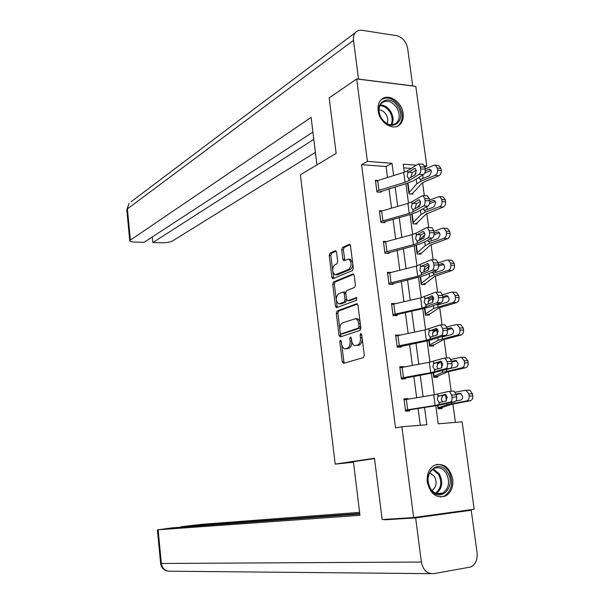 <?xml version="1.0" encoding="UTF-8"?>
<svg xmlns="http://www.w3.org/2000/svg" width="604" height="604" viewBox="0 0 604 604"><rect width="100%" height="100%" fill="white"/><g stroke="black" fill="none" stroke-linecap="round" stroke-linejoin="round"><path stroke-width="0.91" d="M340.369 340.105L339.788 341.668L342.257 361.766L343.563 363.351L363.397 357.568L364.288 355.28L361.675 334.563L360.716 333.461L360.097 335.077L360.437 337.742C360.686 341.585 359.75 344.031 357.628 345.08L354.865 345.647C353.181 345.111 352.109 343.419 351.656 340.558L351.324 337.923L350.396 336.828L349.799 338.421L350.124 341.049C350.373 344.839 349.459 347.24 347.398 348.266L344.733 348.818C343.087 348.297 342.038 346.613 341.592 343.782L341.275 341.184L340.369 340.105M403.094 113.416C403.638 118.014 402.634 121.668 400.097 124.379C393.725 131.619 379.304 122.778 378.134 110.706C377.621 106.228 378.565 102.65 380.973 99.977C387.398 92.42 401.909 101.381 403.094 113.416M452.736 479.108C453.453 486.983 451.097 492.6 445.692 495.952C436.481 498.723 430.342 494.102 427.27 482.083C426.605 474.389 428.855 468.855 434.019 465.48C443.366 462.43 449.603 466.975 452.736 479.108M336.549 252.132L335.265 250.758L330.003 253.174L329.195 255.492L331.875 277.296L332.766 278.754L352.449 270.607L353.317 268.236L350.486 245.775L349.15 244.386L342.543 247.421L341.705 249.784L342.883 259.267L343.789 260.717L348.576 259.116C351.792 262.219 351.845 265.639 348.742 269.369L335.024 274.85C331.906 271.823 331.838 268.47 334.812 264.794L336.889 263.88L337.719 261.547L336.549 252.132M435.794 405.714L438.232 423.797L462.12 421.856L474.185 509.225L413.664 517.545L382.158 519.546L374.457 458.255L335.19 464.091L300.392 174.828L336.149 153.378L329.172 97.871L356.7 78.95L415.801 86.395L426.794 166.017L424.68 165.851M413.664 517.545L401.871 426.756L426.839 424.725L424.544 407.489M387.496 177.41L386.054 166.53L361.577 164.673L395.537 427.934L401.871 426.756M361.577 164.673L367.406 161.389L356.7 78.95M337.115 310.984L336.292 313.25L339.018 335.401L340.309 336.934L359.984 330.418L360.86 328.1L357.983 305.277L356.624 303.759L337.115 310.984L338.731 310.969L337.9 313.227L339.833 328.863M335.431 306.236L332.728 284.257L333.544 281.962L352.872 273.952L354.216 275.401L355.439 285.08L354.571 287.436L346.568 290.592L345.722 292.91L346.515 299.259L347.836 300.747L356.466 297.553L356.534 300.263L336.36 307.738L335.431 306.236L337.04 306.22L336.33 300.422M335.19 464.091L353.453 462.264M420.309 425.261L418.089 408.5M416.654 397.711L413.823 376.292M412.381 365.412L409.595 344.363M408.145 333.4L405.405 312.706M403.94 301.66L401.252 281.321M399.78 270.199L397.13 250.207M395.65 239.003L393.045 219.35M391.551 208.078L388.999 188.758M408.168 399.108L408.093 398.534L403.963 398.799L405.586 411.188L409.716 410.894L409.58 409.859L410.229 409.739L437.606 405.427L438.059 408.848L442.022 408.561L441.886 407.549L452.011 404.242L470.169 400.769L466.537 400.958C468.447 400.346 469.323 398.723 469.157 396.096L472.789 395.914C472.955 398.534 472.079 400.158 470.169 400.769M403.955 366.975L403.902 366.59L399.78 366.771L401.388 379.055L405.511 378.844L405.375 377.817M399.772 335.122L395.635 335.031L397.228 347.209L401.343 347.066L401.207 346.054M395.628 303.548L391.52 303.555L393.098 315.628L397.206 315.567L397.077 314.563L397.711 314.39L430.463 306.832L441.245 302.604L436.684 302.77C438.028 301.977 438.587 300.279 438.376 297.674L438.089 295.575L436.028 292.245L435.257 292.313L420.626 297.885L391.656 304.559M390.901 272.389L387.443 272.344L389.006 284.318L393.106 284.341L392.978 283.344M386.326 241.494L383.404 241.404L384.952 253.272L389.044 253.37L388.916 252.381M381.902 210.849L379.395 210.728L380.928 222.491L385.02 222.665L384.891 221.683L385.511 221.464L411.769 214.11L417.56 211.891L427.972 206.07L423.449 206.039C424.74 205.05 425.284 203.276 425.08 200.717L424.801 198.671L422.966 195.688L422.053 195.862L411.739 201.857L407.889 203.382L379.546 211.694L380.83 221.502L409.233 213.363L413.098 211.876L423.449 206.039M377.606 180.453L375.416 180.302L376.941 191.974L381.018 192.223L380.897 191.249M455.439 422.4L452.909 403.993M451.165 391.249L448.462 371.558M446.598 357.938L444.053 339.403M442.068 324.922L439.682 307.527M437.575 292.193L435.348 275.93M433.128 259.75L431.045 244.597M428.712 227.587L426.786 213.537M424.34 195.704L422.566 182.74M411.218 168.433L403.729 167.867M433.189 372.842L433.8 377.357L437.764 377.153L437.628 376.149L447.572 371.875L465.563 367.768L461.939 367.859C463.827 367.179 464.695 365.541 464.529 362.928L468.16 362.853C468.326 365.458 467.458 367.096 465.563 367.768M397.281 347.202L428.848 340.535L429.587 346.137L433.544 346.001L433.408 345.012M424.506 308.523L425.405 315.175L429.353 315.122L429.218 314.133M390.388 284.325L420.233 276.775L421.26 284.476L425.201 284.492L425.065 283.518M386.711 253.318L415.982 245.307L417.145 254.035L421.079 254.125L420.95 253.159M411.754 214.11L413.068 223.842L416.994 224.008L416.866 223.042L425.963 214.163L443.14 207.089L439.523 206.689C441.335 205.73 442.166 203.986 442.007 201.457L445.624 201.879C445.782 204.401 444.952 206.138 443.14 207.089M407.572 183.186L409.021 193.899L412.947 194.133L412.819 193.182L421.751 183.427L424.446 181.766L438.776 175.787L435.159 175.296C436.956 174.284 437.772 172.525 437.621 170.011L441.237 170.524C441.388 173.023 440.565 174.782 438.776 175.787M424.952 166.961L426.794 166.017M416.284 165.194L403.23 164.182L404.318 172.223M405.865 183.699L408.493 203.201M410.025 214.594L412.706 234.443M414.231 245.76L416.956 265.956M418.466 277.198L421.237 297.742M422.747 308.908L425.563 329.814M427.058 340.89L429.927 362.166M431.407 373.159L434.321 394.805M393.627 175.522L391.996 163.306L367.406 161.389M423.094 396.654L420.233 375.152M418.776 364.235L415.96 343.095M414.495 332.094L411.724 311.324M410.252 300.233L407.526 279.818M406.039 268.652L403.366 248.584M401.864 237.342L399.236 217.621M397.726 206.296L395.144 186.915M386.054 166.53L391.996 163.306M408.093 398.534L404.046 399.425M403.902 366.59L399.893 367.647M399.75 334.926L397.704 335.552M345.73 348.787L347.398 348.719L345.775 348.772M351.792 341.373C351.921 344.99 351 347.27 349.021 348.214L347.398 348.719M362.113 338.021C362.257 341.713 361.313 344.053 359.267 345.027L357.591 345.548M341.811 344.975L343.872 361.698L344.476 363.087M357.485 304.031L338.731 310.969M340.384 333.363L341.162 336.654M340.248 332.827L341.154 333.899L358.406 328.115L359.018 326.5L358.663 323.691C358.217 320.875 357.16 319.199 355.499 318.686L342.574 322.876C340.55 323.971 339.659 326.371 339.909 330.094L340.248 332.827M342.506 333.869L341.154 333.899M360.671 326.621L360.044 328.085L342.77 333.861M360.263 323.344C359.757 320.701 358.716 319.138 357.138 318.655L356.164 318.67M336.202 299.373L334.337 284.265L332.728 284.257M353.793 274.261L335.152 281.977L334.337 284.265M347.738 300.777L349.459 300.739L356.911 297.915M338.451 293.793C335.431 297.432 335.522 300.807 338.731 303.91L344.159 302.143L344.997 299.841L344.212 293.506L343.276 292.004L338.451 293.793M339.463 303.903L341.313 303.827L339.69 303.835M346.613 299.743L345.775 302.136L341.313 303.827M345.737 293.023L344.627 292.004M337.04 306.22L337.5 307.413M335.688 274.858L337.659 274.767L336.043 274.752M352.698 263.352C352.819 266.394 352.041 268.41 350.373 269.392L337.659 274.767M352.63 262.778L350.207 259.146L349.527 259.131M350.116 244.733L344.167 247.459L343.329 249.822L344.892 260.369M332.827 272.026L333.876 278.406M336.194 251.105L331.604 253.212L330.796 255.522L332.562 269.86M437.983 408.327L441.917 407.541M437.621 405.427L437.945 407.828L446.952 404.771L466.537 400.958M455.454 392.2L465.057 390.32L469.67 390.169L472.494 393.793L472.789 395.914M472.494 393.793L468.863 393.959L469.157 396.096M468.863 393.959L466.039 390.327M460.165 393.317L456.201 393.997M459.606 393.34L460.369 393.347L462.611 396.239C462.739 398.33 462.052 399.621 460.542 400.112L455.929 400.973M468.689 390.161L469.67 390.169M456.307 394.51L461.026 393.597M405.45 410.154L404.121 399.825L433.695 394.91L448.81 391.392L449.429 391.384L451.747 395.122L452.041 397.281L456.639 396.911L456.345 394.759L451.747 395.122M405.518 410.69L409.603 409.852M437.606 405.427L454.872 401.758L450.282 402.136C451.671 401.547 452.253 399.931 452.041 397.281M405.473 410.146L435.114 405.427L450.282 402.136M446.145 394.789L442.551 395.718L441.32 399.395L442.573 401.924M456.639 396.911C456.858 399.561 456.269 401.177 454.872 401.758M453.4 391.037L454.012 391.03L456.345 394.759M438.059 396.39L445.382 394.336L447.217 397.311L445.835 401.169L439.259 402.566L437.356 399.637L438.059 396.39L437.757 394.118M447.572 472.554C457.115 486.907 439.327 504.31 430.403 488.953C420.746 474.223 438.965 457.251 447.572 472.554M430.388 488.402C433.959 493.513 438.134 495.061 442.891 493.038C449.082 488.296 450.214 481.698 446.281 473.234C442.656 468.017 438.413 466.499 433.551 468.674C427.526 473.453 426.469 480.037 430.388 488.402M431.936 490.471L432.049 490.41C436.42 487.073 437.221 482.43 434.457 476.488L429.671 472.736M440.391 497.077L444.589 495.944C452.298 490.071 453.71 481.879 448.825 471.362C445.442 466.212 441.237 463.947 436.209 464.559M398.195 107.285C407.39 121.857 389.791 133.393 381.222 118.074C371.921 103.163 389.912 92.08 398.195 107.285M381.267 118.029C386.349 124.99 391.498 126.591 396.707 122.831C399.939 118.875 400.029 113.945 396.979 108.048C391.875 101.004 386.681 99.433 381.411 103.322C378.278 107.285 378.232 112.193 381.267 118.029M387.013 123.699C388.244 120.936 387.979 117.939 386.205 114.692C384.28 111.649 381.879 110.034 379.002 109.837M397.122 126.342L399.085 124.862C403.102 119.954 403.223 113.831 399.433 106.5C393.989 98.633 388.032 96.263 381.577 99.388M374.495 458.579L353.385 461.705L359.969 515.34L158.135 529.784L161.366 563.472L421.381 562.037L415.635 517.885L384.725 519.833L384.665 519.387M359.606 512.373L201.396 524.355L180.936 526.741L359.742 513.476M421.381 562.037C423.087 570.078 427.126 573.966 433.506 573.687L470.773 566.997C475.552 564.423 477.658 559.697 477.084 552.826L471.218 510.221L415.635 517.885M359.818 514.087L171.944 527.866L158.135 529.784M180.981 527.201L180.936 526.741M390.856 518.995L384.725 519.833M471.218 510.221L462.717 510.803M316.941 164.892L311.113 117.418L129.724 240.543C129.837 241.434 131.521 241.947 134.768 242.076L144.062 242.325L312.917 132.08M131.038 201.819L355.363 32.616C357.062 30.691 359.282 29.921 362.03 30.298L396.564 35.659C402.453 37.244 406.145 41.487 407.647 48.403L412.683 86.002M355.363 32.616C353.748 34.602 353.121 37.184 353.491 40.362L358.534 79.079L412.811 85.927M152.291 236.949L152.842 242.551L161.97 242.793C166.583 242.785 170.132 242.159 172.601 240.905L315.401 152.359M152.842 242.551L313.808 139.365M433.763 377.077L437.651 376.141M401.358 378.821L433.204 372.842L433.695 376.345L442.536 372.374L461.939 367.859M437.356 363.91L441.094 362.068L441.886 367.625M451.196 359.433L460.467 357.311L465.163 357.251L467.866 360.747L468.16 362.853M467.866 360.747L464.234 360.815L464.529 362.928M464.234 360.815L461.539 357.304M455.854 360.482L451.724 361.252M455.061 360.497L455.899 360.49L458.043 363.291C458.172 365.36 457.485 366.673 455.99 367.209L449.421 368.659M464.099 357.258L465.163 357.251M451.83 361.985L456.73 360.875M429.58 346.092L434.729 344.529L443.177 339.78L461.003 335.061L457.371 335.054C459.251 334.314 460.105 332.653 459.946 330.056L463.57 330.086C463.736 332.676 462.875 334.337 461.003 335.061M397.092 346.19L426.333 340.279L441.177 335.598C442.536 334.873 443.102 333.197 442.891 330.577L447.466 330.35C447.677 332.963 447.103 334.639 445.744 335.363L428.848 340.535L429.474 345.133L438.157 340.263L457.371 335.054M432.577 332.562L437.734 329.558M446.885 326.968L455.922 324.597L460.693 324.62L463.283 327.995L463.57 330.086M451.566 327.949L450.561 327.942L451.46 327.927L453.513 330.622C453.642 332.691 452.962 334.012 451.482 334.593L442.589 336.851M463.283 327.995L459.652 327.964L459.946 330.056M459.652 327.964L457.069 324.575M450.561 327.942L447.254 328.803M459.697 324.612L460.693 324.62M447.383 329.746L452.426 328.433M401.252 378.036L399.939 367.791L429.301 362.287L444.25 358.066L444.921 358.044L447.149 361.637L447.443 363.774L452.034 363.48L451.739 361.351L447.149 361.637M433.204 372.842L450.29 368.41L445.707 368.712C447.081 368.055 447.662 366.409 447.443 363.774M401.275 378.029L430.705 372.706L445.707 368.712M441.841 361.849L438.104 363.019L436.888 366.734L437.877 368.969M452.034 363.48C452.245 366.115 451.664 367.753 450.29 368.41M448.825 357.787L449.497 357.757L451.739 361.351M433.627 363.616L440.912 361.192L442.679 364.061L441.313 367.979L434.759 369.708L432.925 366.885L433.627 363.616L433.325 361.366M395.763 336.043L424.944 329.943L439.735 325.043L440.452 324.997L442.604 328.463L442.891 330.577M437.53 329.195L433.695 330.599L432.494 334.367L433.272 336.315M447.466 330.35L447.179 328.236L442.604 328.463M444.348 324.816L445.02 324.786L447.179 328.236M429.233 331.135L436.481 328.349L438.179 331.105L436.828 335.092L430.297 337.145L428.538 334.42L429.233 331.135L428.931 328.901M426.024 315.167L430.531 313.574L438.814 307.972L456.473 302.649L452.857 302.536C454.714 301.743 455.559 300.06 455.401 297.478L459.025 297.613C459.183 300.18 458.338 301.857 456.473 302.649M424.529 308.516L425.291 314.178L433.815 308.425L452.857 302.536M428.1 301.419L433.559 297.651M442.543 294.797L451.414 292.17L456.262 292.276L458.738 295.537L459.025 297.613M447.307 295.718L446.099 295.673L447.066 295.643L449.029 298.248C449.157 300.301 448.485 301.638 447.013 302.272L438.232 304.793L436.564 304.439M458.738 295.537L455.114 295.401L455.401 297.478M455.114 295.401L452.638 292.132M446.099 295.673L442.823 296.639M455.371 292.245L456.262 292.276M442.974 297.78L448.13 296.27M422.423 284.484L426.364 282.883L434.495 276.436L451.996 270.517L448.372 270.305C450.214 269.452 451.052 267.753 450.894 265.186L454.518 265.42C454.676 267.972 453.838 269.671 451.996 270.517M388.878 283.321L417.711 276.27L432.238 270.245C433.559 269.384 434.117 267.655 433.906 265.065L438.459 264.975C438.67 267.557 438.111 269.278 436.783 270.139L426.13 274.911L420.233 276.775L421.124 283.495L429.512 276.866L433.672 274.986L448.372 270.305M423.827 270.449L429.301 266.062L427.987 270.184L421.509 272.88L419.878 270.35L420.558 267.013L421.313 266.281L427.73 263.518L429.301 266.077M438.179 262.921L446.945 260.03L451.868 260.218L454.231 263.367L454.518 265.42M443.079 263.774L441.675 263.691L442.702 263.638L444.582 266.16C444.703 268.199 444.038 269.55 442.581 270.23L433.876 273.023L431.86 272.344M454.231 263.367L450.607 263.133L450.894 265.186M450.607 263.133L448.244 259.977M441.675 263.691L438.429 264.756M451.082 260.165L451.868 260.218M438.534 266.122L443.849 264.393M435.431 270.743L436.058 272.321M418.693 254.065L422.226 252.449L430.207 245.164L447.549 238.663L443.925 238.353C445.752 237.455 446.59 235.726 446.431 233.182L450.055 233.506C450.206 236.043 449.376 237.765 447.549 238.663M415.99 245.307L417.039 253.053L425.246 245.571L429.361 243.488L443.925 238.353M419.704 239.645L424.982 234.805M433.823 231.332L442.513 228.176L447.504 228.433L449.769 231.475L450.055 233.506M438.866 232.125L437.296 231.981L438.376 231.921L440.173 234.352L438.194 238.459L429.104 241.623L427.3 240.505M449.769 231.475L446.145 231.143L446.431 233.182M446.145 231.143L443.887 228.093M437.296 231.981L434.065 233.152M446.824 228.365L447.504 228.433M434.019 234.782L439.576 232.789M431.097 239.237L431.626 240.792M393.951 315.613L397.1 314.556M391.679 304.552L392.993 314.608L422.007 308.131L436.684 302.77M433.227 296.828L429.331 298.474L428.138 302.272L428.734 303.948M438.376 297.674L442.943 297.515L442.656 295.424L438.089 295.575M442.943 297.515C443.155 300.113 442.589 301.811 441.245 302.604M439.961 292.117L440.58 292.094L442.656 295.424M424.876 298.935L432.086 295.786L433.725 298.452L432.389 302.498L425.888 304.869L424.189 302.249L424.876 298.935L424.574 296.723M387.572 273.34L416.345 266.115L430.818 259.879L431.634 259.773L433.619 262.989L433.906 265.065M428.938 264.741L425.005 266.621L423.827 270.464L424.272 271.876M438.459 264.975L438.172 262.899L433.619 262.989M435.62 259.705L436.179 259.697L438.172 262.899M384.823 252.283L383.555 242.385L412.102 234.609L415.982 233.204L426.416 227.723L427.285 227.595L429.187 230.69L429.474 232.751L434.019 232.721L433.732 230.668L429.187 230.69M415.982 245.307L421.826 243.261L432.358 237.961L427.821 237.999C429.127 237.07 429.678 235.318 429.474 232.751M384.846 252.276L413.453 244.673L417.349 243.306L427.821 237.999M424.672 232.94L420.709 235.047L419.546 238.927L419.871 240.075M434.019 232.721C434.223 235.288 433.672 237.04 432.358 237.961M431.309 227.58L431.815 227.58L433.732 230.668M416.277 235.379L422.732 231.626L423.412 231.521L424.922 233.99L423.623 238.165L417.175 241.17L415.605 238.731L416.277 235.379L415.982 233.204M414.91 223.918L416.888 223.035M411.777 214.11L412.94 222.876L421.011 214.548L425.08 212.261L439.523 206.689M416.722 207.874L420.58 203.895M429.512 200.007L439.561 196.489L443.177 196.919L445.344 199.856L445.624 201.879M434.684 200.754L432.947 200.551L434.08 200.468L435.801 202.823L433.838 206.976L424.831 210.411L422.86 208.931M445.344 199.856L441.72 199.433L442.007 201.457M441.72 199.433L439.561 196.489M432.947 200.551L429.678 201.842M442.596 196.851L443.177 196.919M429.429 203.767L435.325 201.449M426.847 206.704L427.255 209.528M382.974 222.582L384.914 221.676M420.414 201.411L416.458 203.744L415.303 207.67L415.522 208.554M425.08 200.717L429.61 200.754L429.331 198.716L424.801 198.671M429.61 200.754C429.814 203.306 429.27 205.081 427.972 206.07M427.036 195.734L429.331 198.716M412.034 204.009L418.413 199.939L419.131 199.811L420.58 202.189L419.297 206.417L412.879 209.731L411.369 207.383L412.034 204.009L411.739 201.857M411.09 194.027L412.842 193.174M407.602 183.405L408.893 192.948L416.82 183.79L420.837 181.298L435.159 175.296M407.632 183.389L408.07 183.035M414.367 175.349L416.028 173.439M425.231 168.961L433.77 165.285L435.273 165.156L438.889 165.685L440.958 168.524L441.237 170.524M430.516 169.656L428.644 169.392L429.821 169.286L431.467 171.559L429.519 175.756L420.588 179.463L418.564 177.84M440.958 168.524L437.341 168.003L437.621 170.011M437.341 168.003L435.273 165.156M428.644 169.392L425.284 170.826M438.398 165.609L438.889 165.685M424.703 173.121L431.097 170.388M422.883 174.911L422.928 178.535M375.545 181.275L403.721 172.419L407.534 170.781L417.734 164.273L418.685 164.069L420.444 166.938L420.724 168.969L425.246 169.067L424.967 167.051L420.444 166.938M379.206 192.11L407.587 183.178L413.332 180.785L423.623 174.458L419.116 174.367C420.392 173.31 420.928 171.506 420.724 168.969M376.813 191L405.05 182.31L408.878 180.709L419.116 174.367M416.186 170.162L412.238 172.714L411.098 176.67M425.246 169.067C425.45 171.604 424.906 173.401 423.623 174.458M422.792 164.167L424.967 167.051M407.828 172.918L414.133 168.531L414.88 168.373L416.277 170.66L415.008 174.949L408.621 178.573L407.171 176.308L407.828 172.918L407.534 170.781M341.328 341.622L339.788 341.668M361.736 335.031L360.097 335.077M351.385 338.376L349.799 338.421M349.021 348.214L347.398 348.266M351.724 341.003L350.124 341.049M359.267 345.027L357.628 345.08M362.068 337.696L360.437 337.742M343.872 361.698L342.257 361.766M357.092 303.759L356.624 303.759M340.633 335.363L339.018 335.401M337.9 313.227L336.292 313.25M360.044 328.085L358.406 328.115M360.656 326.47L359.018 326.5M360.301 323.661L358.663 323.691M335.152 281.977L333.544 281.962M353.416 273.959L352.872 273.952M349.459 300.739L347.836 300.747M345.775 302.136L344.159 302.143M346.62 299.833L344.997 299.841M345.798 293.506L344.212 293.506M350.373 269.392L348.742 269.369M344.507 259.297L342.883 259.267M343.329 249.822L341.705 249.784M344.167 247.459L342.543 247.421M349.761 244.401L349.15 244.386M333.483 277.312L331.875 277.296M330.796 255.522L329.195 255.492M331.604 253.212L330.003 253.174M335.832 250.773L335.265 250.758M445.609 394.918L446.416 400.837M446.786 403.6L446.952 404.771M451.15 402.611L451.309 403.774M438.006 405.367L438.323 407.738M439.184 404.672L438.874 402.4M435.114 405.427L433.695 394.91M407.67 409.761L406.318 399.41M438.851 395.809L442.883 395.575M433.204 468.878L439.425 474.034C443.268 482.181 442.249 488.666 436.36 493.483M435.544 493.158C441.252 488.508 442.241 482.234 438.527 474.351L432.502 469.368M380.226 104.945C384.454 105.005 387.994 107.285 390.856 111.793C393.468 116.61 393.763 120.989 391.754 124.922M390.947 124.9C392.834 121.102 392.524 116.904 390.025 112.306C387.292 108.003 383.91 105.798 379.863 105.685M430.576 573.657L170.222 571.21C165.322 571.384 162.37 568.809 161.366 563.472L160.619 563.358M353.491 40.362L127.399 208.871L130.358 239.75M129.724 240.543L126.78 209.747L129.113 203.269L126.802 209.943M442.302 370.667L442.536 372.374M446.605 369.452L446.839 371.15M433.596 372.766L434.065 376.232M436.76 330.026L437.394 334.707M437.847 338.021L438.157 340.263M442.151 336.904L442.415 338.821M429.233 340.46L429.844 344.997M434.737 371.83L434.435 369.572M430.705 372.706L429.301 362.287M403.457 377.576L402.113 367.315M440.86 361.184L440.391 361.215M434.404 362.996L438.436 362.861M445.744 335.363L441.177 335.598M397.115 346.183L395.794 336.035M430.335 339.274L430.033 337.04M426.333 340.279L424.944 329.943M399.282 345.669L397.945 335.499M436.511 328.357L435.914 328.38M430.003 330.479L434.027 330.426M432.426 298.278L432.947 302.083M433.438 305.669L433.815 308.425M437.764 304.869L438.021 306.764M424.906 308.433L425.661 314.02M428.138 266.809L428.538 269.746M429.066 273.597L429.512 276.866M433.415 273.106L433.672 274.986M420.611 276.685L421.509 283.306M423.887 235.605L424.167 237.689M424.733 241.804L425.246 245.571M429.104 241.623L429.361 243.488M416.36 245.209L417.394 252.849M425.971 307.006L425.669 304.786M422.007 308.131L420.626 297.885M395.137 314.035L393.816 303.955M432.207 295.824L431.483 295.847M425.639 298.24L429.655 298.278M436.783 270.139L432.238 270.245M388.901 283.306L387.602 273.333M420.558 267.013L420.263 264.824M421.637 275.016L421.343 272.819M417.711 276.27L416.345 266.115M391.03 282.672L389.723 272.683M427.926 263.578L427.088 263.593M421.313 266.281L425.322 266.409M417.349 243.306L417.054 241.132M413.453 244.673L412.102 234.609M386.96 251.581L385.662 241.668M423.683 231.619L422.732 231.626M417.017 234.609L421.026 234.82M419.667 204.665L419.84 205.919M420.429 210.283L421.011 214.548M424.831 210.411L425.08 212.261M412.147 214.005L413.31 222.649M413.098 211.876L412.804 209.716M409.233 213.363L407.889 203.382M382.921 220.754L381.63 210.924M419.47 199.947L418.413 199.939M412.766 203.208L416.768 203.503M415.484 173.99L415.544 174.428M416.171 179.041L416.82 183.79M420.588 179.463L420.837 181.298M407.972 183.148L409.263 192.691M376.843 190.985L375.567 181.26M408.878 180.709L408.931 178.603M405.05 182.31L403.721 172.419M378.919 190.185L377.643 180.437M415.288 168.554L414.133 168.531M408.553 172.072L412.547 172.457M342.536 333.876L341.124 333.906M357.138 318.655L355.499 318.686M344.899 292.004L343.276 292.004M350.207 259.146L348.576 259.116M440.014 402.521L439.259 402.566M454.012 391.03L449.429 391.384M436.73 493.604L442.891 493.038M393.649 124.643L396.707 122.831M167.082 570.976C163.314 569.821 161.162 567.299 160.619 563.396L157.402 529.806M435.386 369.686L434.759 369.708M449.497 357.757L444.921 358.044M430.863 337.138L430.297 337.145M445.02 324.786L440.452 324.997M438.081 304.831L437.402 304.846M433.604 273.084L433 273.084M429.18 241.615L428.629 241.608M426.401 304.869L425.888 304.869M440.58 292.094L436.028 292.245M421.969 272.887L421.509 272.88M436.179 259.697L431.634 259.773M417.583 241.185L417.175 241.17M431.815 227.58L427.285 227.595M424.786 210.418L424.31 210.403M427.489 195.741L422.966 195.688M420.444 179.486L420.022 179.463M423.193 164.175L418.685 164.069"/></g></svg>
